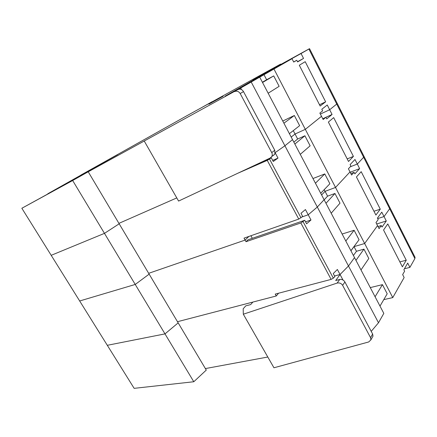 <?xml version="1.0" encoding="UTF-8"?>
<svg xmlns="http://www.w3.org/2000/svg" width="437" height="437" viewBox="0 0 437 437"><rect width="100%" height="100%" fill="white"/><g stroke="black" fill="none" stroke-linecap="round" stroke-linejoin="round"><path stroke-width="0.66" d="M415.013 257.256L414.888 258.573L389.678 208.739L389.919 207.63L389.678 208.739L363.639 157.26L364.054 156.468L363.639 157.26L336.725 104.061L337.227 103.416L336.725 104.061L308.888 49.042L301.055 53.527L303.546 58.421L297.613 61.928L296.767 60.273L293.708 62.059L291.992 58.711L240.667 88.034L241.475 89.558L240.667 88.034L21.85 208.263L72.662 180.525L88.214 171.774L75.989 178.433L82.746 174.609L47.813 193.76L80.965 175.117M238.28 89.487C240.323 88.667 242.065 89.377 243.502 91.612L240.192 93.545C238.711 91.333 236.849 90.683 234.598 91.595M144.363 141.255L178.586 201.069L270.181 158.041L271.765 156.588C272.431 155.228 272.426 153.906 271.748 152.628L274.742 150.252L243.502 91.612M274.742 150.252L274.889 154.07L273.469 155.386M271.748 152.628L240.192 93.545M193.793 381.747L164.989 333.89L107.305 345.301L164.989 333.89L178.176 322.872L206.28 370.079L193.793 381.747L134.148 388.346L51.195 255.317L104.47 233.363L119.186 223.799L88.214 171.774M72.662 180.525L104.47 233.363L119.186 223.799L149.159 274.136L135.23 284.454L149.159 274.136L178.176 322.872L164.989 333.89L135.23 284.454L79.665 300.978L135.23 284.454L104.47 233.363L51.195 255.317L21.85 208.263M223.116 96.277L208.886 104.143L223.116 96.277M280.494 64.605L280.669 64.081L279.27 64.834L186.943 115.69L80.921 175.051M273.977 69.024L305.321 129.341L321.512 116.308L323.167 119.536L325.915 117.285L326.734 118.88L332.071 114.467L329.667 109.742L336.725 104.061L329.667 109.742L320.365 114.062L329.667 109.742L327.253 104.995L321.812 109.261L322.637 110.867L319.851 113.068L321.512 116.308L305.321 129.341L295.046 134.012L291.195 137.071L295.046 134.012L293.276 130.63M259.731 77.18L292.539 139.632L284.913 145.772L275.294 152.546L284.913 145.772L317.306 207.04L308.222 214.78L302.125 216.905L308.222 214.78L305.436 209.547L300.984 213.278L302.677 216.441L298.766 219.09L267.247 160.379L271.322 157.844L273.267 161.482L278.003 158.09L272.688 160.395M118.93 223.362L176.777 197.917L118.93 223.362M268.16 93.228L279.145 86.324L273.715 75.901L266.625 79.736L263.91 74.552M262.528 82.511L273.715 75.901M280.325 64.283L258.535 76.688L309.538 48.66L415.095 257.42M251.22 82.052L284.913 145.772L292.539 139.632L324.112 199.731L317.306 207.04L348.48 265.991L340.057 274.507L334.534 275.976M299.301 65.239L320.168 106.038L325.641 101.826L305.206 61.677L299.301 65.239M282.766 121.027L294.341 115.494L299.635 125.665L289.403 133.656M294.341 115.494L283.913 123.207M301.055 53.527L252.947 80.129L291.992 58.711M308.888 49.042L309.538 48.66M117.662 154.611L85.87 172.577L117.673 154.632M256.639 78.228L225.099 96.167L256.639 78.228M303.546 58.421L297.493 61.704M266.625 79.736L262.386 82.238M296.767 60.273L293.659 61.961M212.076 101.728L202.293 107.212L212.098 101.772M319.507 104.749L325.641 101.826M294.855 144.041L304.9 135.77L297.663 139.004L295.046 134.012L305.321 129.341L335.529 187.462L350.01 171.905L351.605 175.024L354.068 172.342L354.855 173.882L359.64 168.627L357.313 164.055L363.639 157.26L357.313 164.055L350.305 166.776L357.313 164.055L354.981 159.472L350.103 164.591L350.9 166.142L348.409 168.78L350.01 171.905L335.529 187.462L325.062 191.335L321.61 194.968L325.062 191.335L324.194 189.669M246.009 241.71L300.836 222.952L304.736 220.292L247.981 239.798L246.009 241.71L245.102 240.088L248.899 236.433L245.102 240.088L148.673 273.322L245.102 240.088L244.015 238.132L298.766 219.09M300.274 154.354L310.133 145.816L304.9 135.77M237.903 173.205L267.247 160.379M328.367 122.076L348.513 161.477L353.418 156.408L333.671 117.613L328.367 122.076M312.979 178.536L324.773 173.926L329.88 183.731L320.725 193.285M324.773 173.926L315.438 183.218M278.003 158.09L275.255 152.934M332.071 114.467L322.752 118.727M297.663 139.004L293.844 142.118M347.191 158.888L353.418 156.408M271.322 157.844L260.632 162.526M325.98 203.281L334.955 193.476L327.586 196.153L325.062 191.335L335.529 187.462L364.655 243.513L377.535 225.612L379.081 228.627L381.272 225.541L382.036 227.038L386.292 220.996L384.041 216.572L389.678 208.739L384.041 216.572L377.715 218.582L384.041 216.572L381.785 212.142L377.442 218.052L378.207 219.554L375.989 222.591L377.535 225.612L364.655 243.513L354.025 246.637L350.944 250.8L353.986 246.566M304.736 220.292L306.605 223.788L310.997 219.986L308.222 214.78L317.306 207.04L324.112 199.731L354.516 257.606L348.48 265.991L378.502 322.763L371.221 331.361M331.131 279.39L275.228 294.101L276.282 295.98L177.477 321.703L276.282 295.98L278.593 293.216L276.282 295.98L252.87 302.076L250.663 304.594L245.785 305.851L243.19 308.784L243.311 314.214L337.129 283.078L339.724 279.467L335.703 280.51L340.057 274.507L337.375 269.476L333.251 273.584L334.879 276.621L333.338 278.167L331.131 279.39L300.836 222.952M252.324 238.307L250.898 235.74M310.997 219.986L305.567 221.843M331.197 213.218L340.002 203.161L334.955 193.476M356.434 176.969L375.902 215.048L380.277 209.181L361.186 171.67L356.434 176.969M342.133 234.024L354.123 230.277L359.05 239.733L350.9 250.723M354.123 230.277L345.809 241.027M359.64 168.627L350.179 172.233M327.586 196.153L324.167 199.829M354.068 172.342L350.856 173.56M373.963 211.246L380.277 209.181M343.001 280.03L340.057 274.507L348.48 265.991L354.516 257.606L383.817 313.378L378.502 322.763M339.724 279.467C341.881 279.139 343.619 279.986 344.93 282.002L342.608 285.312C341.264 283.318 339.44 282.575 337.129 283.078M243.311 314.214L273.95 367.774L368.67 341.974L370.876 339.904L370.565 337.659L372.63 334.005L344.93 282.002M372.63 334.005L372.985 336.162L372.39 337.222M370.565 337.659L342.608 285.312M414.888 258.573L409.901 267.378L404.433 268.766M409.901 267.378L407.716 263.085L403.87 269.738L404.613 271.191L402.646 274.605L404.143 277.528L392.765 297.602L383.779 299.624M205.385 368.577L267.805 357.024M278.593 293.216L276.282 295.98M360.995 269.935L368.812 258.48L363.945 249.134L356.461 251.286L354.025 246.637L364.655 243.513L392.765 297.602M355.964 260.359L363.945 249.134M383.56 230.02L402.384 266.832L406.257 260.223L387.788 223.935L383.56 230.02M370.276 287.595L382.446 284.645L387.198 293.779L379.993 306.097M382.446 284.645L375.083 296.75M342.728 279.522L340.057 274.507M386.292 220.996L376.699 223.984M356.461 251.286L353.407 255.492M381.272 225.541L378.016 226.546M399.86 261.9L406.257 260.223M269.542 159.106L301.017 217.845M303.081 221.706L333.338 278.167M274.889 154.07L271.765 156.588M280.669 64.081L280.844 64.414M372.985 336.162L370.876 339.904"/></g></svg>
